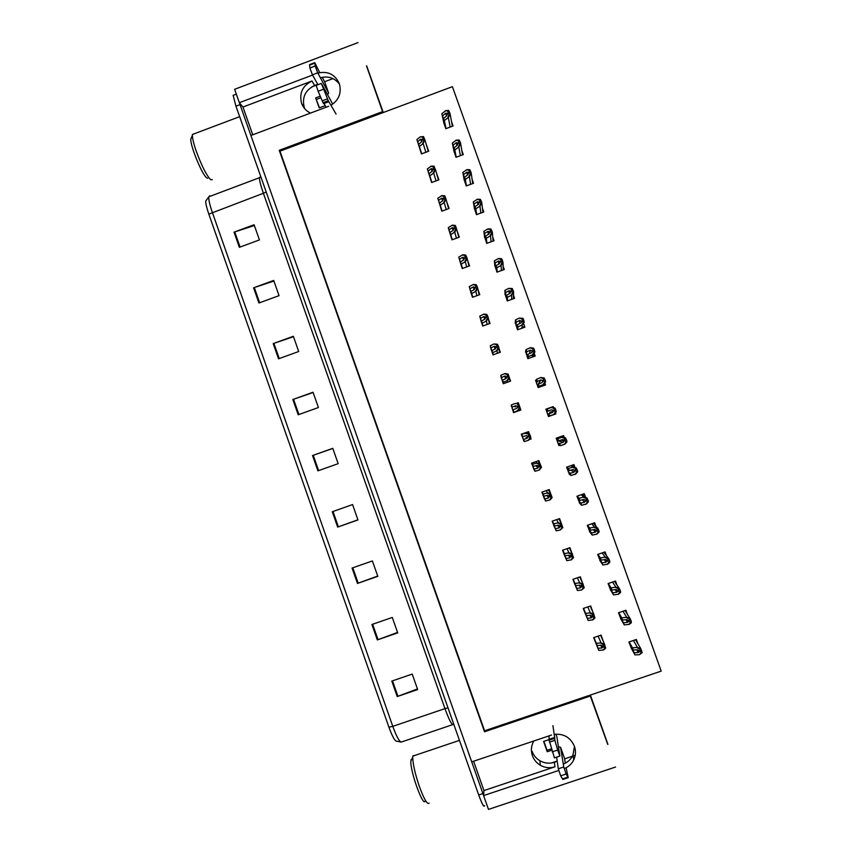 <?xml version="1.0" encoding="UTF-8"?>
<svg xmlns="http://www.w3.org/2000/svg" width="852" height="852" viewBox="0 0 852 852"><rect width="100%" height="100%" fill="white"/><g stroke="black" fill="none" stroke-linecap="round" stroke-linejoin="round"><path stroke-width="1.28" d="M304.792 108.811L304.281 107.522C301.81 97.469 305.24 90.131 314.58 85.509L317.732 84.327M252.735 134.786L242.958 107.043L312.013 80.993C302.545 85.669 299.063 93.102 301.565 103.294L301.736 103.752C303.461 108.034 306.411 111.133 310.565 113.071M533.81 740.984C531.179 745.649 530.721 750.559 532.425 755.703C533.927 759.792 536.558 762.977 540.306 765.234C545.003 767.865 549.891 768.387 554.961 766.811L554.343 762.284C549.338 763.85 544.524 763.328 539.891 760.74C536.185 758.504 533.597 755.373 532.106 751.326M320.395 77.777C328.18 75.743 334.538 77.862 339.469 84.135L339.298 83.624C335.006 74.358 327.86 70.844 317.86 73.08M564.205 768.632C568.54 766.906 571.724 763.956 573.779 759.792C575.771 755.404 575.984 750.9 574.418 746.277C570.51 737.438 563.768 733.466 554.194 734.36M563.289 764.084C567.645 762.402 570.851 759.473 572.895 755.298L574.504 746.512M366.509 65.934L382.569 111.644L279.243 150.293L484.511 731.761L590.34 696.02L607.742 744.414M615.581 767.024L488.473 809.4L483.606 795.587L558.742 770.464M358.021 42.6L234.619 89.3L239.348 102.698L312.556 75.061M331.151 105.115C338.84 100.035 341.62 93.038 339.479 84.146M551.521 735.031L471.72 761.869L250.903 135.479L328.68 106.266M242.958 107.043L239.348 102.698L483.606 795.544M473.605 761.23L483.947 790.56L483.606 795.587M452.401 86.67L279.967 151.166L484.586 730.782L661.195 671.12L452.401 86.67M324.58 81.749L332.94 78.597M383.262 112.528L366.669 65.881M607.913 744.36L590.372 695.051M575.196 755.309L564.62 758.844M557.219 761.326L554.343 762.284M590.34 696.02L590.074 695.147M484.586 730.782L484.511 731.761M279.967 151.166L279.243 150.293M382.569 111.644L382.974 112.645M536.132 380.067L535.557 380.269L538.166 387.585L545.514 384.966L544.96 383.432M525.673 351.216L527.846 358.671L535.184 356.051L534.31 353.601M515.322 322.375L517.547 329.799L524.875 327.168L523.863 324.314M505.002 293.557L507.26 300.958L514.576 298.317L513.479 295.229M484.447 236.015L486.716 243.395L494.022 240.733L492.765 237.218M494.714 264.77L496.982 272.161L504.299 269.509L503.117 266.197M453.722 149.963L456.001 157.3L463.286 154.617L461.816 150.516M463.946 178.611L466.236 185.96L473.52 183.286L472.125 179.367M474.191 207.292L476.47 214.661L483.766 211.988L482.434 208.271M553.459 407.224L553.236 406.606L545.876 409.205L548.486 416.532L555.845 413.923L555.621 413.305M564.13 437.129L563.577 435.585L556.218 438.184L558.827 445.511L559.402 445.308M574.812 467.066L573.939 464.606L566.569 467.194L569.615 474.372M582.512 494.288L585.526 497.057L584.312 493.659L576.932 496.237L579.924 503.447M595.963 526.312L594.696 522.755L587.305 525.322L590.276 532.553M606.422 555.611L605.09 551.883L597.689 554.439L600.649 561.681M616.891 584.941L615.495 581.043L608.094 583.588L611.044 590.851M627.381 614.313L625.922 610.245L618.509 612.78L621.459 620.054M637.871 643.729L636.359 639.479L628.936 642.003L631.886 649.288M443.509 121.346L445.798 128.684L453.062 125.979L451.539 121.698M449.728 232.479L452.039 239.827L459.313 237.165L457.215 231.275M439.515 203.809L441.826 211.158L449.1 208.484L446.821 202.084M429.323 175.182L431.634 182.52L438.887 179.836L436.437 172.945M459.952 261.181L462.263 268.529L469.548 265.888L467.631 260.499M470.187 289.914L472.498 297.273L479.782 294.643L478.057 289.776M480.432 318.68L482.743 326.06L490.038 323.43L488.505 319.106M490.699 347.488L492.999 354.869L500.316 352.249L498.974 348.489M500.987 376.318L503.276 383.719L510.593 381.11L508.101 374.071L505.098 373.517L500.827 375.295L501.253 378.054M513.607 412.592L518.197 410.281L520.125 407.82L518.282 402.708L517.058 403.145M511.349 405.169L513.554 412.613L520.891 410.014L520.114 407.852M529.358 433.796L528.591 431.634L521.254 434.222L524.246 441.4M529.965 439.376L531.19 438.94L530.445 438.727M540.019 463.722L538.901 460.591L531.563 463.168L534.481 470.379M550.68 493.659L549.231 489.58L541.883 492.158L544.79 499.389M561.202 523.181L559.572 518.612L552.213 521.179L555.11 528.421M571.724 552.735L569.935 547.687L562.565 550.232L565.462 557.485M582.267 582.331L580.297 576.793L572.917 579.328L575.814 586.591M592.822 611.96L590.681 605.932L583.29 608.456L586.187 615.73M603.397 641.631L601.075 635.102L593.674 637.626L596.581 644.911M428.322 151.358L426.128 143.999L428.694 151.219L421.442 153.914L419.141 146.587M601.139 636.497L600.692 635.241M590.819 607.54L590.298 606.06M580.521 578.614L579.914 576.921M570.233 549.732L569.551 547.815M559.956 520.881L559.189 518.751M549.689 492.062L548.848 489.719M539.423 463.254L538.528 460.719M528.772 433.348L528.208 431.762M518.059 403.273L518.282 402.708M520.508 410.142L519.944 408.566M510.21 381.249L509.443 379.087M499.932 352.387L499.197 350.342M489.666 323.568L488.984 321.651M479.41 294.771L478.781 293.013M469.164 266.026L468.6 264.429M438.514 179.974L438.141 178.931M448.716 208.623L448.28 207.387M458.94 237.303L458.429 235.887M593.887 523.927L593.599 523.128M583.684 495.363L583.215 494.043M573.502 466.832L572.842 464.99M562.884 437.065L562.49 435.968M552.213 407.181L545.908 409.29M552.171 407.075L553.236 406.606M548.464 416.436L554.684 414.115M554.727 414.221L555.845 413.923M523.788 327.551L523.501 326.731M534.097 356.434L533.65 355.178M544.417 385.36L544.034 384.263M483.947 790.56L554.961 766.811M388.917 727.193L208.825 214.14C206.802 208.261 205.747 203.937 205.683 201.168L208.836 196.769C208.506 199.432 209.656 204.597 212.286 212.276L392.783 726.351L388.917 727.193C392.421 736.767 395.062 741.442 396.819 741.24L401.207 742.06M484.618 805.577C484.085 807.781 482.115 804.245 478.707 794.98L235.961 106.18L233.139 95.328L233.991 95.009M273.194 343.59L293.333 336.263L298.701 351.514L278.54 358.82L273.194 343.59L273.897 343.345L279.254 358.564M253.587 287.816L273.684 280.436L279.041 295.655L258.933 303.014L253.587 287.816L254.301 287.561L259.636 302.748M234.034 232.17L254.088 224.736L259.434 239.913L239.359 247.325L234.034 232.17L234.747 231.925L240.072 247.069M332.28 511.732L352.568 504.576L357.968 519.933L337.669 527.079L332.28 511.732M352.068 568.05L372.399 560.946L377.819 576.346L357.478 583.428L352.068 568.05M371.909 624.505L392.282 617.455L397.714 632.887L377.329 639.916L371.909 624.505M391.792 681.089L412.219 674.102L417.661 689.566L397.224 696.553L391.792 681.089M292.843 399.503L313.035 392.239L318.414 407.522L298.2 414.775L292.843 399.503L293.546 399.247L298.914 414.519M312.535 455.543L332.77 448.333L338.169 463.658L317.913 470.858L312.535 455.543L313.248 455.298L318.627 470.602M332.812 448.45L313.248 455.298M313.131 392.516L293.546 399.247M417.448 688.938L397.224 696.553M397.554 632.429L377.329 639.916M377.724 576.058L357.478 583.428M357.925 519.827L337.669 527.079M254.365 225.524L234.747 231.925M273.907 281.053L254.301 287.561M293.493 336.721L273.897 343.345M421.548 153.871L417.65 141.698L420.728 139.164L422.39 139.515L421.665 141.826L418.598 144.339L419.354 146.459L423.199 143.562L424.828 139.59L423.497 136.597L420.206 136.842L416.905 139.579L421.484 153.903M421.697 153.818L419.354 146.459M421.633 153.85L418.598 144.339M417.65 141.698L416.905 139.579M422.667 143.754L423.785 140.857L422.422 137.002L423.497 136.597M423.785 140.857L424.871 140.452M422.422 137.002L420.206 136.842M444.733 125.723L442.625 115.797L445.809 113.146L447.524 113.444L446.767 115.808L443.572 118.439L444.329 120.558L448.301 117.533L450.048 114.349L449.899 113.135L448.663 110.494L445.841 110.611L441.868 113.678L444.009 123.668M446.022 128.599L444.329 120.558M445.649 128.279L443.572 118.439M442.625 115.797L441.868 113.678M447.769 117.725L448.951 114.764L447.577 110.898L448.663 110.494M448.951 114.764L450.048 114.349M447.577 110.898L445.298 110.813M431.708 182.488L428.098 171.039L431.218 168.632L432.901 169.037L432.166 171.295L429.046 173.68L429.802 175.8L433.7 173.041L435.404 170.006L434.03 166.151L431.24 166.119L427.342 168.92L431.634 182.509M431.879 182.424L429.802 175.8M431.804 182.456L429.046 173.68M428.098 171.039L427.342 168.92M433.167 173.244L434.318 170.411L432.944 166.555L434.03 166.151M434.318 170.411L435.404 170.006M432.944 166.555L430.707 166.321M441.89 211.136L438.556 200.412L441.73 198.143L443.434 198.601L442.678 200.806L439.504 203.064L440.26 205.183L444.212 202.563L445.947 199.602L445.223 196.78L444.574 195.736L441.751 195.64L437.8 198.282L441.613 210.54M442.082 211.062L440.26 205.183M441.986 211.094L439.504 203.064M438.556 200.412L437.8 198.282M443.679 202.765L444.861 200.007L443.477 196.141L444.574 195.736M444.861 200.007L445.947 199.602M443.477 196.141L441.219 195.832M452.061 239.817L449.025 229.816L452.252 227.686L453.967 228.198L453.2 230.349L449.973 232.479L450.729 234.598L454.744 232.127L456.502 229.231L455.777 226.408L455.128 225.365L452.274 225.184L448.269 227.697L451.517 238.379M452.284 239.731L450.729 234.598M452.188 239.774L449.973 232.479M449.025 229.816L448.269 227.697M454.212 232.319L455.415 229.635L454.031 225.769L455.128 225.365M455.415 229.635L456.502 229.231M454.031 225.769L451.741 225.386M454.883 154.148L453.104 145.16L456.342 142.635L458.067 142.998L457.29 145.298L454.052 147.811L454.808 149.931L458.834 147.034L460.602 143.935L460.453 142.71L459.228 140.069L456.363 140.111L452.348 143.03L454.148 152.093M456.225 157.226L454.808 149.931M455.799 156.715L454.052 147.811M453.104 145.16L452.348 143.03M458.301 147.236L459.516 144.339L458.131 140.474L459.228 140.069M459.516 144.339L460.602 143.935M458.131 140.474L455.831 140.303M465.032 182.605L463.594 174.553L466.875 172.168L468.632 172.573L467.833 174.83L464.542 177.205L465.298 179.335L469.388 176.588L471.177 173.552L471.028 172.328L469.793 169.686L466.907 169.644L462.828 172.423L464.297 180.549M466.449 185.885L465.298 179.335M465.948 185.182L464.542 177.205M463.594 174.553L462.828 172.423M468.845 176.779L470.08 173.957L468.707 170.091L469.793 169.686M470.08 173.957L471.177 173.552M468.707 170.091L466.374 169.846M475.203 211.104L474.095 203.99L477.429 201.732L479.197 202.201L478.387 204.405L475.043 206.642L475.799 208.772L479.942 206.163L481.763 203.202L481.614 201.977L480.379 199.336L477.461 199.219L473.339 201.86L474.468 209.049M476.683 214.587L475.799 208.772M476.119 213.682L475.043 206.642M474.095 203.99L473.339 201.86M479.41 206.365L480.666 203.607L479.293 199.741L480.379 199.336M480.666 203.607L481.763 203.202M479.293 199.741L476.928 199.421M485.384 239.636L484.607 233.459L487.994 231.339L489.783 231.85L488.952 234.012L485.555 236.121L486.322 238.251L490.518 235.791L492.36 232.894L492.211 231.669L490.976 229.028L488.036 228.837L483.851 231.329L484.65 237.58M486.918 243.321L486.322 238.251M486.3 242.213L485.555 236.121M484.607 233.459L483.851 231.329M489.975 235.983L491.274 233.299L489.889 229.422L490.976 229.028M491.274 233.299L492.36 232.894M489.889 229.422L487.493 229.028M558.443 746.778L560.563 747.247L563.747 766.97L558.305 768.792L556.612 757.14M551.34 748.833L547.048 750.271L543.895 741.336M551.734 750.207L547.229 751.72L547.048 750.271M547.229 751.72L543.587 741.442L548.794 739.696M551.308 763.009L557.176 761.038M549.316 739.206L548.89 735.915M552.905 725.659L554.822 738.599L554.119 737.598L557.655 750.037L559.881 756.054L556.867 736.842M548.901 739.344L554.439 757.875L559.796 756.086M548.933 740.271L554.322 738.46M549.455 742.145L554.854 740.335M565.345 763.168L564.525 758.429M558.305 768.792L560.691 775.831L566.143 774.01L568.22 777.663L566.122 767.758M562.884 779.452L560.691 775.831M566.143 774.01L563.747 766.97M568.22 777.663L562.821 779.463M567.89 777.109L562.49 778.92M332.227 103.188L321.364 83.421L328.276 100.728L323.025 102.698L318.137 91.249L323.44 89.258M325.208 105.659L319.191 107.916L315.645 97.916L320.245 96.191M319.489 107.799L315.645 97.916M316.081 85.296L311.747 86.893M316.497 99.364L320.895 97.714M324.793 82.186L322.205 77.298M319.692 72.601L314.782 62.643L315.197 66.03L317.721 72.835L328.627 93.038L327.626 94.7M314.782 62.643L309.542 64.624L309.904 68.032L312.428 74.838L317.721 72.835M317.945 84.71L312.428 74.838M309.585 65.135L314.825 63.144M328.276 100.728L336.082 114.051M326.114 107.235L323.994 103.529M316.156 85.381L318.137 91.249M328.765 101.739L323.664 103.656L323.025 102.698M327.488 98.875L322.237 100.845M411.069 759.739L410.888 760.942C409.801 770.176 422.986 807.217 425.159 801.061M414.892 755.415L412.975 755.767L412.762 757.14C412.762 763.605 414.967 773.371 419.344 786.407C424.094 799.293 427.353 804.874 429.131 803.148M191.455 137.545L190.805 139.142C190.156 145.713 202.126 174.788 206.674 177.802L207.675 178.27M194.16 133.817L192.467 134.456L192.392 135.255C192.392 138.439 193.692 143.807 196.311 151.379C201.668 165.81 206.418 175.224 210.572 179.623L212.286 179.708M462.157 268.263L459.516 259.264L462.785 257.261L464.521 257.826L463.733 259.935L460.463 261.926L461.22 264.056L465.288 261.724L467.066 258.901L466.917 257.677L465.693 255.036L462.817 254.78L458.759 257.134L461.443 266.239M462.508 268.444L461.22 264.056M462.391 268.486L460.463 261.926M459.516 259.264L458.759 257.134M464.755 261.926L465.98 259.296L464.596 255.43L465.693 255.036M465.98 259.296L467.066 258.901M464.596 255.43L462.274 254.972M472.093 296.166L470.016 288.753L473.329 286.89L475.096 287.497L474.287 289.563L470.964 291.416L471.72 293.546L475.842 291.363L477.652 288.615L477.503 287.39L476.268 284.738L473.361 284.408L469.26 286.623L471.38 294.142M472.732 297.188L471.72 293.546M472.594 297.242L470.964 291.416M470.016 288.753L469.26 286.623M475.31 291.554L476.556 289.009L475.182 285.132L476.268 284.738M476.556 289.009L477.652 288.615M475.182 285.132L472.828 284.6M482.04 324.101L480.528 318.275L483.893 316.539L485.683 317.21L484.852 319.223L481.476 320.938L482.232 323.078L486.407 321.034L488.249 318.36L488.1 317.125L486.865 314.473L483.925 314.068L479.772 316.145L481.327 322.077M482.977 325.975L482.232 323.078M482.796 326.039L481.476 320.938M480.528 318.275L479.772 316.145M485.874 321.225L487.152 318.755L485.768 314.867L486.865 314.473M487.152 318.755L488.249 318.36M485.768 314.867L483.393 314.26M495.576 268.199L495.14 262.97L498.58 260.978L500.39 261.553L499.528 263.651L496.088 265.632L496.854 267.762L501.104 265.451L502.978 262.629L502.254 259.796L501.594 258.752L498.612 258.486L494.373 260.829L494.831 266.144M497.174 272.086L496.854 267.762M496.492 270.787L496.088 265.632M495.14 262.97L494.373 260.829M500.561 265.643L501.881 263.023L500.497 259.146L501.594 258.752M501.881 263.023L502.978 262.629M500.497 259.146L498.079 258.678M505.779 296.805L505.683 292.513L509.166 290.66L510.998 291.288L510.124 293.344L506.631 295.186L507.398 297.316L511.701 295.143L513.607 292.396L513.447 291.171L512.212 288.519L508.676 288.37L504.916 290.383L505.044 294.739M507.43 300.894L507.398 297.316M506.695 299.393L506.631 295.186M505.683 292.513L504.916 290.383M511.157 295.346L512.51 292.8L511.115 288.913L512.212 288.519M512.51 292.8L513.607 292.396M511.115 288.913L508.676 288.37M515.992 325.443L516.237 322.099L519.773 320.373L521.701 321.406L520.732 323.057L517.185 324.772L517.952 326.902L522.319 324.889L524.246 322.205L523.511 319.362L522.851 318.318L519.283 318.094L515.471 319.958L515.258 323.377M517.686 329.745L517.952 326.902M516.919 328.031L517.185 324.772M516.237 322.099L515.471 319.958M521.775 325.081L523.149 322.599L521.754 318.712L522.851 318.318M523.149 322.599L524.246 322.205M521.754 318.712L519.283 318.094M491.998 352.068L491.05 347.84L494.469 346.231L496.269 346.956L495.427 348.915L491.998 350.502L492.765 352.643L496.993 350.747L498.857 348.138L498.708 346.913L497.472 344.251L493.968 343.963L490.294 345.699L491.284 350.055M493.223 354.794L492.765 352.643M492.903 354.592L491.998 350.502M491.05 347.84L490.294 345.699M496.46 350.939L497.76 348.532L496.375 344.645L497.472 344.251M497.76 348.532L498.857 348.138M496.375 344.645L493.968 343.963M501.977 380.077L501.594 377.436L505.066 375.966L506.951 377.031L506.013 378.65L502.542 380.109L503.308 382.239L507.59 380.503L509.485 377.958L508.388 378.352L507.004 374.465L508.101 374.071M503.479 383.656L503.308 382.239M502.872 382.601L502.542 380.109M501.594 377.436L500.827 375.295M507.004 374.465L504.565 373.708M507.057 380.695L508.388 378.352M511.956 408.119L512.148 407.064L515.662 405.744L517.505 406.574L516.621 408.427L513.096 409.748L513.862 411.889M515.172 403.486L518.73 403.923L515.172 403.486L511.381 404.924L511.232 406.084M512.861 410.643L513.096 409.748M512.148 407.064L511.381 404.924M517.665 410.472L519.017 408.214L517.633 404.317M519.017 408.214L520.125 407.82M521.957 436.181L522.713 436.746L526.28 435.542L528.144 436.437L527.239 438.237L523.66 439.419L524.427 441.57L528.826 440.111L530.775 437.715L530.615 436.49L529.38 433.817L526.334 433.114L521.307 434.2M523.575 440.75L524.427 441.57M522.851 438.716L523.66 439.419M522.713 436.746L521.946 434.595M528.283 440.303L529.667 438.109L528.283 434.2L529.38 433.817M529.667 438.109L530.775 437.715M528.283 434.2L525.79 433.295M531.957 464.297L533.288 466.449L536.909 465.394L538.794 466.332L537.868 468.089L534.247 469.132L535.013 471.284L539.465 469.974L541.435 467.184L540.04 463.744L536.962 462.966L532.521 464.308L531.765 463.105M533.586 468.866L535.013 471.284M532.862 466.832L534.247 469.132M533.288 466.449L532.521 464.308M538.922 470.166L540.338 468.046L538.943 464.138L540.04 463.744M540.338 468.046L541.435 467.652M538.943 464.138L536.419 463.158M526.227 354.112L526.802 351.716L530.391 350.129L532.34 351.248L531.35 352.824L527.761 354.389L528.528 356.53L532.937 354.656L534.896 352.057L534.172 349.203L533.512 348.159L530.445 347.669L526.046 349.576L525.482 352.046M527.92 358.649L528.528 356.53M527.143 356.711L527.761 354.389M526.802 351.716L526.046 349.576M532.404 354.847L533.799 352.451L532.404 348.553L533.512 348.159M533.799 352.451L534.896 352.057M532.404 348.553L529.901 347.861M536.462 382.825L537.388 381.377L541.031 379.928L542.916 380.716L541.989 382.623L538.347 384.06L539.114 386.201L543.576 384.465L545.568 381.941L545.418 380.706L544.172 378.032L541.084 377.468L536.622 379.236L535.727 380.748M538.134 387.49L539.114 386.201M537.388 385.423L538.347 384.06M537.388 381.377L536.622 379.236M543.043 384.657L544.471 382.324L543.075 378.426L544.172 378.032M544.471 382.324L545.568 381.941M543.075 378.426L540.541 377.66M546.718 411.569L551.681 409.759L553.587 410.6L552.639 412.453L548.944 413.763L549.71 415.904L554.237 414.317L556.249 411.857L555.515 409.003L554.854 407.959L551.734 407.309L545.983 409.493M548.39 416.245L549.71 415.904M547.644 414.168L548.944 413.763M547.985 411.079L547.218 408.928M553.693 414.509L555.142 412.251L553.757 408.342L554.854 407.959M555.142 412.251L556.249 411.857M553.757 408.342L551.191 407.501M556.984 440.346L558.592 440.814L562.341 439.632L564.269 440.527L563.3 442.326L559.551 443.498L560.318 445.649L564.908 444.212L566.942 441.826L566.793 440.59L565.547 437.907L562.395 437.193L557.826 438.663L556.249 438.269M558.656 445.032L560.318 445.649M557.922 442.944L559.551 443.498M558.592 440.814L557.826 438.663M564.365 444.403L565.845 442.209L564.439 438.301L565.547 437.907M565.845 442.209L566.942 441.826M564.439 438.301L561.862 437.385M567.272 469.164L569.221 470.581L573.013 469.537L574.962 470.496L573.971 472.242L570.18 473.275L570.947 475.427L575.59 474.138L577.656 471.816L577.496 470.592L576.25 467.908L573.077 467.109L568.454 468.43L566.644 467.162M568.944 473.85L570.947 475.427M568.199 471.763L570.18 473.275M569.221 470.581L568.454 468.43M575.047 474.33L576.548 472.21L575.153 468.291L576.25 467.908M576.548 472.21L577.656 471.816M575.153 468.291L572.533 467.301M541.978 492.435L543.885 496.205L547.548 495.278L549.455 496.269L548.518 497.973L544.833 498.889L545.599 501.04L550.115 499.879L552.117 497.632L550.722 493.723L547.612 492.861L543.118 494.053L542.106 492.073M543.608 497.004L545.599 501.04M542.884 494.969L544.833 498.889M543.885 496.205L543.118 494.053M549.572 500.071L551.01 498.015L549.615 494.107L550.722 493.723L548.624 490.347M551.01 498.015L552.117 497.632M549.615 494.107L547.069 493.052M552.266 521.158L554.492 525.993L558.209 525.205L560.137 526.248L559.178 527.91L555.44 528.677L556.207 530.828L560.233 530.008L562.81 527.644L561.404 523.724L558.273 522.787L553.725 523.842L552.458 521.094M553.64 525.183L556.207 530.828M552.916 523.149L555.44 528.677M554.492 525.993L553.725 523.842M560.233 530.008L561.702 528.027L560.307 524.108L561.404 523.724M561.702 528.027L562.81 527.644M560.307 524.108L557.73 522.979M562.661 550.2L565.11 555.813L568.88 555.163L570.829 556.271L569.85 557.868L566.069 558.507L566.836 560.659L571.458 559.796L573.513 557.698L572.118 553.779L568.944 552.756L564.343 553.662L562.81 550.147M563.683 553.406L566.836 560.659M562.959 551.361L566.069 558.507M565.11 555.813L564.343 553.662M570.915 559.988L572.406 558.081L571.01 554.151L572.118 553.779M572.406 558.081L573.513 557.698M571.01 554.151L568.401 552.948M573.045 579.285L575.739 585.675L579.562 585.164L581.533 586.325L580.532 587.869L576.697 588.37L577.464 590.532L581.596 589.999L584.227 587.784L582.832 583.865L579.637 582.768L574.972 583.524L573.172 579.243M573.747 581.65L577.464 590.532M573.023 579.605L576.697 588.37M575.739 585.675L574.972 583.524M581.596 589.999L583.119 588.168L581.724 584.238L582.832 583.865M583.119 588.168L584.227 587.784M581.724 584.238L579.094 582.96M583.439 608.413L586.389 615.581L590.266 615.208L592.246 616.411L591.235 617.913L587.347 618.275L588.114 620.437L592.854 619.873L594.962 617.913L593.567 613.983L590.34 612.812L585.622 613.419L583.545 608.371M583.812 609.926L588.114 620.437M583.322 608.456L587.347 618.275M586.389 615.581L585.622 613.419M592.31 620.054L593.855 618.296L592.459 614.367L593.567 613.983M593.855 618.296L594.962 617.913M592.459 614.367L589.797 613.003M593.844 637.573L597.05 645.518L600.979 645.283L602.982 646.551L601.949 647.999L598.008 648.223L598.786 650.385L603.567 649.969L605.708 648.084L604.302 644.144L601.054 642.898L596.283 643.356L593.929 637.541M593.897 638.244L598.786 650.385M593.737 637.605L598.008 648.223M597.05 645.518L596.283 643.356M603.024 650.151L604.601 648.468L603.195 644.527L604.302 644.144M604.601 648.468L605.708 648.084M603.195 644.527L600.511 643.09M577.56 498.015L579.85 500.401L583.705 499.496L585.675 500.497L584.664 502.19L580.819 503.085L581.586 505.247L586.283 504.096L588.381 501.86L588.221 500.625L586.975 497.941L583.769 497.067L579.083 498.239L577.07 496.183M579.232 502.701L581.586 505.247M578.497 500.625L580.819 503.085M579.85 500.401L579.083 498.239M585.739 504.288L587.273 502.243L585.867 498.324L586.975 497.941M587.273 502.243L588.381 501.86M585.867 498.324L583.226 497.259M587.869 526.898L590.511 530.242L594.398 529.475L596.4 530.54L595.367 532.18L591.469 532.937L592.236 535.099L596.986 534.108L599.094 532.021L598.956 530.7L597.71 528.006L594.472 527.058L589.733 528.091L587.475 525.258M589.541 531.595L592.236 535.099M588.796 529.507L591.469 532.937M590.511 530.242L589.733 528.091M596.443 534.289L598.008 532.319L596.602 528.4L597.71 528.006M598.008 532.319L599.116 531.936M596.602 528.4L593.929 527.25M598.189 555.823L601.171 560.137L605.122 559.498L607.135 560.616L606.081 562.213L602.13 562.831L602.907 564.993L607.71 564.152L609.787 562.277L609.712 560.818L608.456 558.124L605.197 557.091L600.404 557.975L597.88 554.364M599.861 560.531L602.907 564.993M599.116 558.433L602.13 562.831M601.171 560.137L600.404 557.975M607.167 564.333L608.754 562.437L607.348 558.507L608.456 558.124M608.754 562.437L609.862 562.054M607.348 558.507L604.654 557.283M608.52 584.781L611.842 590.063L615.847 589.563L617.881 590.734L616.816 592.278L612.812 592.758L613.578 594.93L618.446 594.227L620.469 592.598L620.469 590.968L619.223 588.274L615.932 587.166L611.076 587.901L608.296 583.513M610.202 589.488L613.578 594.93M609.457 587.401L612.812 592.758M611.842 590.063L611.076 587.901M617.902 594.419L619.521 592.587L618.115 588.657L619.223 588.274M619.521 592.587L620.629 592.204M618.115 588.657L615.378 587.358M618.861 613.781L622.535 620.022L626.593 619.67L628.648 620.895L627.562 622.386L623.504 622.727L624.282 624.899L629.202 624.346L631.108 622.982L631.257 621.161L630.001 618.456L626.678 617.274L621.768 617.86L618.722 612.705M620.544 618.488L624.282 624.899M619.798 616.39L623.504 622.727M622.535 620.022L621.768 617.86M628.648 624.537L630.299 622.78L628.893 618.84L630.001 618.456L625.006 610.554M630.299 622.78L631.407 622.397M628.893 618.84L626.124 617.466M629.223 642.802L633.249 650.023L637.349 649.81L639.426 651.088L638.318 652.536L634.207 652.738L634.985 654.9L639.415 654.698L642.195 652.632L640.789 648.692L637.434 647.424L632.472 647.861L629.159 641.929M630.906 647.531L634.985 654.9M630.161 645.433L634.207 652.738M633.249 650.023L632.472 647.861M639.415 654.698L641.087 653.015L639.682 649.064L640.789 648.692M641.087 653.015L642.195 652.632M639.682 649.064L636.891 647.616M312.013 80.993L314.58 85.509M208.825 214.14L263.385 193.266C260.723 185.576 259.413 180.454 259.445 177.898L260.041 177.035M209.709 195.811L208.836 196.769L260.978 177.141M452.976 724.541C451.528 724.626 448.866 719.312 444.968 708.619L392.783 726.351C396.691 737.012 399.599 742.22 401.505 741.975L452.785 724.605M478.707 794.98L482.892 793.585M235.961 106.18L240.04 104.647M447.992 707.82L444.968 708.619L263.385 193.266L266.186 191.934M332.994 511.477L338.382 526.824M352.781 567.794L358.191 583.173M372.622 624.25L378.043 639.66M392.516 680.844L397.937 696.286M421.559 141.911L420.728 139.164M425.84 152.284L423.199 143.562M446.405 116.096L445.809 113.146M450.165 127.054L448.301 117.533M432.049 171.39L431.218 168.632M436.022 180.89L433.7 173.041M442.539 200.902L441.73 198.143M446.224 209.539L444.212 202.563M453.04 230.455L452.252 227.686M456.438 238.219L454.744 232.127M456.885 145.607L456.342 142.635M460.378 155.682L458.834 147.034M467.375 175.161L466.875 172.168M470.602 184.351L469.388 176.588M477.855 204.757L477.429 201.732M480.837 213.053L479.942 206.163M488.324 234.396L487.994 231.339M491.093 241.798L490.518 235.791M555.919 734.147L556.92 736.959M560.563 747.247L564.578 758.568M552.192 751.869L557.655 750.037M324.729 82.037L328.627 93.038M332.173 103.039L332.599 104.21M309.894 67.979L315.197 65.977M463.541 260.052L462.785 257.261M466.662 266.932L465.288 261.724M474.042 289.691L473.329 286.89M476.896 295.687L475.842 291.363M484.532 319.383L483.893 316.539M487.142 324.474L486.407 321.034M498.771 264.099L498.58 260.978M501.338 270.574L501.104 265.451M509.155 293.855L509.166 290.66M511.605 299.393L511.701 295.143M519.432 323.685L519.773 320.373M521.861 328.244L522.319 324.889M494.98 349.118L494.469 346.231M497.387 353.303L496.993 350.747M505.279 378.959L505.066 375.966M507.632 382.175L507.59 380.503M515.236 407.022L515.662 405.744M517.697 411.143L518.197 410.281M525.396 432.752L526.334 433.114M526.089 437.502L527.239 438.237M535.929 461.635L536.962 462.966M538.634 462.317L539.401 463.243M536.142 465.618L537.868 468.089M529.39 353.687L530.391 350.129M532.095 357.158L532.937 354.656M538.272 383.89L541.031 379.928M542.181 386.148L543.576 384.465M548.017 411.186L551.681 409.759M548.89 413.646L552.639 412.453M560.243 436.757L562.395 437.193M562.618 439.568L563.747 439.845M558.646 440.974L563.3 442.326M570.829 465.693L573.077 467.109M571.372 465.501L573.726 466.971M570.936 470.112L573.971 472.242M546.292 490.614L547.612 492.861M547.08 495.395L548.518 497.973M556.644 519.635L558.273 522.787M558.859 518.868L561.649 524.001M557.868 525.279L559.178 527.91M567.006 548.699L568.944 552.756M569.317 547.9L572.469 554.215M568.603 555.206L569.85 557.868M577.379 577.794L579.637 582.768M579.743 576.974L583.247 584.408M579.339 585.196L580.532 587.869M587.763 606.933L590.34 612.812M590.17 606.102L594.025 614.611M590.074 615.219L591.235 617.913M598.147 636.103L601.054 642.898M600.596 635.272L604.803 644.826M600.809 645.294L601.949 647.999M581.277 494.724L583.769 497.067M582.289 499.826L584.664 502.19M591.693 523.799L594.472 527.058M593.28 523.245L596.879 527.367M593.322 529.688L595.367 532.18M602.108 552.916L605.197 557.091M603.908 552.288L608.008 557.709M604.238 559.647L606.081 562.213M612.524 582.065L615.932 587.166M614.473 581.394L619.031 588.072M615.101 589.659L616.816 592.278M622.95 611.257L626.678 617.274M625.943 619.723L627.562 622.386M633.387 640.491L637.434 647.424M635.517 639.767L640.885 648.787M636.774 649.842L638.318 652.536M572.895 755.298L573.779 759.792M540.306 765.234L539.891 760.74M301.736 103.752L304.441 107.97M233.139 95.328L236.323 94.125M428.268 151.379L424.828 139.59M452.38 126.234L450.016 113.614M438.45 179.996L435.361 169.165M448.631 208.655L445.905 198.772M458.813 237.346L456.459 228.432M462.561 154.883L460.581 143.211M472.743 183.563L471.156 172.86M482.924 212.297L481.753 202.542M493.095 241.063L492.371 232.511M548.741 739.398L554.119 737.598M558.305 768.813L563.758 766.992M316.06 85.413L321.364 83.421M309.904 68.032L315.197 66.03M410.888 760.942L412.762 757.14M459.462 740.367L412.89 756.097M190.805 139.142L192.392 135.255M239.657 116.671L192.467 134.456M469.005 266.08L467.034 258.124M479.197 294.856L477.621 287.859M489.357 323.675L488.228 317.636M503.244 269.882L502.989 262.491M513.351 298.764L513.575 292.662M521.626 322.045L521.701 321.406M499.474 352.547L498.846 347.456M517.015 408.119L517.579 406.873M526.973 436.107L528.219 436.767M537.932 465.448L538.869 466.704M532.01 352.302L532.34 351.248M541.808 382.686L543.001 381.121M549.764 412.379L553.662 411.047M560.861 440.101L564.343 441.006M572.895 469.58L575.036 471.018M548.858 495.523L549.54 496.673M559.626 525.546L560.211 526.696M570.329 555.568L570.904 556.771M581.011 585.601L581.596 586.9M591.661 615.634L592.3 617.082M602.289 645.678L602.992 647.328M584.067 499.442L585.739 501.072M595.026 529.465L596.453 531.169M605.868 559.54L607.167 561.33M616.635 589.637L617.881 591.533M627.338 619.745L628.595 621.8M637.978 649.874L639.266 652.11"/></g></svg>
